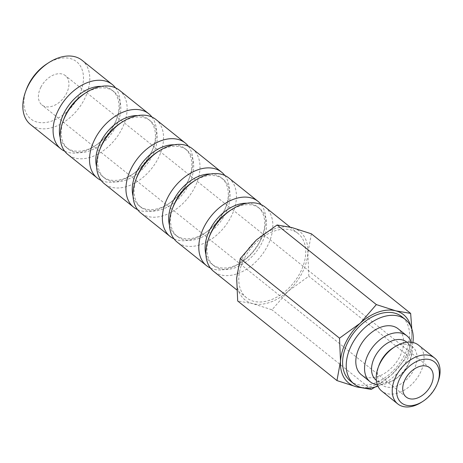<?xml version="1.0" encoding="UTF-8"?>
<svg xmlns="http://www.w3.org/2000/svg" width="463" height="463" viewBox="0 0 463 463"><rect width="100%" height="100%" fill="white"/><g stroke="black" fill="none" stroke-linecap="round" stroke-linejoin="round"><path stroke-width="0.35" stroke-dasharray="2.31 1.74" d="M411.318 342.209A29.424 19.596 -51.3 0 1 410.409 359.375A29.424 19.596 -51.3 0 1 408.412 363.889A29.424 19.596 -51.3 0 1 393.845 380.036A29.424 19.596 -51.3 0 1 377.281 384.655M361.319 374.706A29.424 19.596 128.7 0 0 399.673 356.88A29.424 19.596 128.7 0 0 398.134 328.794M406.659 342.047A24.417 16.263 -51.3 0 1 409.587 361.609A24.417 16.263 -51.3 0 1 407.932 365.353A24.417 16.263 -51.3 0 1 395.842 378.751A24.417 16.263 -51.3 0 1 376.112 380.146M392.757 348.112A24.417 16.263 -51.3 0 1 412.487 346.718A24.417 16.263 -51.3 0 1 413.766 370.03A24.417 16.263 -51.3 0 1 381.94 384.817A24.417 16.263 -51.3 0 1 379.012 365.255M418.535 345.149A29.424 19.596 -51.3 0 1 420.074 373.236A29.424 19.596 -51.3 0 1 381.72 391.061M438.096 381.576A29.424 19.596 -51.3 0 1 436.1 386.09A29.424 19.596 -51.3 0 1 421.533 402.237M377.912 386.183A41.195 27.439 128.7 0 0 407.648 358.935A41.195 27.439 128.7 0 0 412.944 342.493M350.317 380.962A41.195 27.439 128.7 0 0 404.002 356.012A41.195 27.439 128.7 0 0 401.855 316.686M311.379 233.815L307.831 253.197L308.833 276.226L288.131 291.198L271.989 309.816L252.561 303.578A43.823 29.192 -51.3 0 1 236.686 277.956A43.823 29.192 -51.3 0 1 242.554 257.932A43.823 29.192 -51.3 0 1 256.386 239.956A43.823 29.192 -51.3 0 1 291.956 227.576A43.823 29.192 -51.3 0 1 307.831 253.197A43.823 29.192 -51.3 0 1 301.963 273.222A43.823 29.192 -51.3 0 1 288.131 291.198A43.823 29.192 -51.3 0 1 252.561 303.578L237.693 300.991M405.785 356.469A43.823 29.192 -51.3 0 1 391.958 374.445L408.106 355.827L411.659 336.445A43.823 29.192 -51.3 0 1 405.785 356.469M82.073 60.294A41.184 27.433 -51.3 0 1 84.225 99.609A41.184 27.433 -51.3 0 1 30.546 124.553M46.983 63.801A36.658 24.417 -51.3 0 1 78.183 63.153A36.658 24.417 -51.3 0 1 78.519 96.703A36.658 24.417 -51.3 0 1 39.43 122.533A36.658 24.417 -51.3 0 1 26.345 89.538M115.513 87.837A41.184 27.433 -51.3 0 1 117.266 117.544A41.184 27.433 -51.3 0 1 114.477 123.864A41.184 27.433 -51.3 0 1 94.082 146.464A41.184 27.433 -51.3 0 1 64.698 151.21M101.299 86.384A36.658 24.417 -51.3 0 1 112.127 90.192A36.658 24.417 -51.3 0 1 116.526 119.564A36.658 24.417 -51.3 0 1 114.043 125.184A36.658 24.417 -51.3 0 1 95.887 145.301A36.658 24.417 -51.3 0 1 66.267 147.39A36.658 24.417 -51.3 0 1 60.196 137.65M84.324 93.74A36.658 24.417 -51.3 0 1 113.95 91.651A36.658 24.417 -51.3 0 1 115.86 126.648A36.658 24.417 -51.3 0 1 68.084 148.855A36.658 24.417 -51.3 0 1 63.686 119.483M119.413 90.233A41.184 27.433 -51.3 0 1 121.566 129.547A41.184 27.433 -51.3 0 1 67.887 154.497M151.945 117.046A41.184 27.433 -51.3 0 1 153.699 146.759A41.184 27.433 -51.3 0 1 150.903 153.074A41.184 27.433 -51.3 0 1 130.514 175.674A41.184 27.433 -51.3 0 1 101.131 180.42M137.725 115.594A36.658 24.417 -51.3 0 1 148.559 119.402A36.658 24.417 -51.3 0 1 152.958 148.773A36.658 24.417 -51.3 0 1 150.469 154.399A36.658 24.417 -51.3 0 1 132.32 174.51A36.658 24.417 -51.3 0 1 102.693 176.6A36.658 24.417 -51.3 0 1 96.622 166.859M120.756 122.955A36.658 24.417 -51.3 0 1 150.377 120.866A36.658 24.417 -51.3 0 1 152.292 155.857A36.658 24.417 -51.3 0 1 104.516 178.064A36.658 24.417 -51.3 0 1 100.118 148.692M155.846 119.442A41.184 27.433 -51.3 0 1 157.993 158.757A41.184 27.433 -51.3 0 1 104.32 183.707M188.377 146.256A41.184 27.433 -51.3 0 1 190.131 175.969A41.184 27.433 -51.3 0 1 187.336 182.283A41.184 27.433 -51.3 0 1 166.94 204.883A41.184 27.433 -51.3 0 1 137.557 209.629M174.157 144.809A36.658 24.417 -51.3 0 1 184.986 148.611A36.658 24.417 -51.3 0 1 189.39 177.983A36.658 24.417 -51.3 0 1 186.902 183.608A36.658 24.417 -51.3 0 1 168.752 203.726A36.658 24.417 -51.3 0 1 139.126 205.815A36.658 24.417 -51.3 0 1 133.055 196.069M157.183 152.165A36.658 24.417 -51.3 0 1 186.809 150.076A36.658 24.417 -51.3 0 1 188.725 185.067A36.658 24.417 -51.3 0 1 140.949 207.274A36.658 24.417 -51.3 0 1 136.544 177.902M192.278 148.658A41.184 27.433 -51.3 0 1 194.425 187.972A41.184 27.433 -51.3 0 1 140.746 212.916M224.804 175.465A41.184 27.433 -51.3 0 1 226.557 205.178A41.184 27.433 -51.3 0 1 223.768 211.498A41.184 27.433 -51.3 0 1 203.373 234.099A41.184 27.433 -51.3 0 1 173.99 238.844M210.59 174.019A36.658 24.417 -51.3 0 1 221.418 177.827A36.658 24.417 -51.3 0 1 225.817 207.192A36.658 24.417 -51.3 0 1 223.334 212.818A36.658 24.417 -51.3 0 1 205.178 232.935A36.658 24.417 -51.3 0 1 175.558 235.025A36.658 24.417 -51.3 0 1 169.487 225.278M193.615 181.374A36.658 24.417 -51.3 0 1 223.241 179.285A36.658 24.417 -51.3 0 1 225.151 214.276A36.658 24.417 -51.3 0 1 177.375 236.483A36.658 24.417 -51.3 0 1 172.977 207.111M228.705 177.867A41.184 27.433 -51.3 0 1 230.858 217.182A41.184 27.433 -51.3 0 1 177.179 242.126M261.236 204.681A41.184 27.433 -51.3 0 1 262.99 234.388A41.184 27.433 -51.3 0 1 260.194 240.708A41.184 27.433 -51.3 0 1 239.805 263.308A41.184 27.433 -51.3 0 1 210.422 268.054M247.016 203.228A36.658 24.417 -51.3 0 1 257.85 207.036A36.658 24.417 -51.3 0 1 262.249 236.408A36.658 24.417 -51.3 0 1 259.76 242.027A36.658 24.417 -51.3 0 1 241.611 262.145A36.658 24.417 -51.3 0 1 211.985 264.234A36.658 24.417 -51.3 0 1 205.913 254.488M230.047 210.584A36.658 24.417 -51.3 0 1 259.668 208.495A36.658 24.417 -51.3 0 1 261.583 243.492A36.658 24.417 -51.3 0 1 213.808 265.693A36.658 24.417 -51.3 0 1 209.409 236.327M265.137 207.077A41.184 27.433 -51.3 0 1 267.284 246.391A41.184 27.433 -51.3 0 1 213.611 271.341M244.342 258.395A41.184 27.433 128.7 0 0 246.495 297.709A41.184 27.433 128.7 0 0 300.174 272.759A41.184 27.433 128.7 0 0 298.022 233.445A41.184 27.433 128.7 0 0 244.342 258.395M40.947 87.038A18.78 12.513 128.7 0 0 41.925 104.962A18.78 12.513 128.7 0 0 66.406 93.59A18.78 12.513 128.7 0 0 65.428 75.66A18.78 12.513 128.7 0 0 40.947 87.038M410.756 326.293A43.823 29.192 -51.3 0 1 411.659 336.445L411.804 328.846M375.14 387.051L391.958 374.445A43.823 29.192 -51.3 0 1 361.626 387.572M408.106 355.827L308.833 276.226M371.257 389.412L271.989 309.816M395.842 378.751L393.845 380.036M381.94 384.817L376.321 380.314M95.887 145.301L94.082 146.464M68.084 148.855L66.267 147.39M132.32 174.51L130.514 175.674M104.516 178.064L102.693 176.6M168.752 203.726L166.94 204.883M140.949 207.274L139.126 205.815M205.178 232.935L203.373 234.099M177.375 236.483L175.558 235.025M241.611 262.145L239.805 263.308M213.808 265.693L211.985 264.234M246.495 297.709L236.691 289.844M406.23 397.069L41.925 104.962M429.728 367.767L65.428 75.66M298.022 233.445L290.139 227.125M259.668 208.495L257.85 207.036M262.249 236.408L262.99 234.388M223.241 179.285L221.418 177.827M225.817 207.192L226.557 205.178M186.809 150.076L184.986 148.611M189.39 177.983L190.131 175.969M150.377 120.866L148.559 119.402M152.958 148.773L153.699 146.759M113.95 91.651L112.127 90.192M116.526 119.564L117.266 117.544M412.487 346.718L406.867 342.215M409.587 361.609L410.409 359.375"/><path stroke-width="0.69" d="M377.281 384.655A29.424 19.596 -51.3 0 1 370.064 381.715A29.424 19.596 -51.3 0 1 368.531 353.628A29.424 19.596 -51.3 0 1 406.879 335.802A29.424 19.596 -51.3 0 1 411.318 342.209M406.879 335.802L398.134 328.794A29.424 19.596 128.7 0 0 359.786 346.613A29.424 19.596 128.7 0 0 361.319 374.706L370.064 381.715M376.321 380.314L376.112 380.146A24.417 16.263 -51.3 0 1 374.839 356.834A24.417 16.263 -51.3 0 1 406.659 342.047L406.867 342.215M422.783 401.433L421.533 402.237A29.424 19.596 -51.3 0 1 397.752 403.915L381.72 391.061A29.424 19.596 -51.3 0 1 378.19 367.489L379.012 365.255A24.417 16.263 -51.3 0 1 380.667 361.51A24.417 16.263 -51.3 0 1 392.757 348.112L394.76 346.828A29.424 19.596 -51.3 0 1 418.535 345.149L434.566 358.003A29.424 19.596 -51.3 0 1 438.096 381.576L437.587 382.97A26.293 17.513 -51.3 0 1 435.799 387.004A26.293 17.513 -51.3 0 1 422.783 401.433A26.293 17.513 -51.3 0 1 400.402 401.896A26.293 17.513 -51.3 0 1 400.159 377.831A26.293 17.513 -51.3 0 1 428.2 359.305A26.293 17.513 -51.3 0 1 437.587 382.97M378.19 367.489A29.424 19.596 -51.3 0 1 380.187 362.975A29.424 19.596 -51.3 0 1 394.76 346.828M397.752 403.915A29.424 19.596 -51.3 0 1 396.218 375.823A29.424 19.596 -51.3 0 1 434.566 358.003M412.944 342.493A41.195 27.439 128.7 0 0 405.495 319.609A41.195 27.439 128.7 0 0 351.811 344.565A41.195 27.439 128.7 0 0 353.958 383.885A41.195 27.439 128.7 0 0 377.912 386.183M405.495 319.609L401.855 316.686A41.195 27.439 128.7 0 0 348.164 341.642A41.195 27.439 128.7 0 0 350.317 380.962L353.958 383.885M361.626 387.572A43.823 29.192 -51.3 0 1 356.388 386.825A43.823 29.192 -51.3 0 1 340.513 361.204A43.823 29.192 -51.3 0 1 346.382 341.185A43.823 29.192 -51.3 0 1 360.214 323.209L339.512 338.175L340.513 361.204L336.96 380.586L237.693 300.991L236.686 277.956L240.239 258.574L256.386 239.956L277.082 224.989L291.956 227.576L311.379 233.815L410.652 313.416L395.784 310.829A43.823 29.192 -51.3 0 1 410.756 326.293M64.698 151.21A41.184 27.433 -51.3 0 1 60.798 148.808L30.546 124.553A41.184 27.433 -51.3 0 1 25.604 91.558A41.184 27.433 -51.3 0 1 28.399 85.238A41.184 27.433 -51.3 0 1 48.789 62.638A41.184 27.433 -51.3 0 1 82.073 60.294L112.324 84.55A41.184 27.433 -51.3 0 1 115.513 87.837M25.604 91.558L26.345 89.538A36.658 24.417 -51.3 0 1 28.833 83.919A36.658 24.417 -51.3 0 1 46.983 63.801L48.789 62.638M60.798 148.808A41.184 27.433 -51.3 0 1 58.651 109.494A41.184 27.433 -51.3 0 1 112.324 84.55M60.196 137.65A36.658 24.417 -51.3 0 1 64.351 112.399A36.658 24.417 -51.3 0 1 101.299 86.384M101.131 180.42A41.184 27.433 -51.3 0 1 97.23 178.024L67.887 154.497A41.184 27.433 -51.3 0 1 62.945 121.497L63.686 119.483A36.658 24.417 -51.3 0 1 66.174 113.857A36.658 24.417 -51.3 0 1 84.324 93.74L86.13 92.583A41.184 27.433 -51.3 0 1 119.413 90.233L148.756 113.759A41.184 27.433 -51.3 0 1 151.945 117.046M62.945 121.497A41.184 27.433 -51.3 0 1 65.74 115.183A41.184 27.433 -51.3 0 1 86.13 92.583M97.23 178.024A41.184 27.433 -51.3 0 1 95.077 138.709A41.184 27.433 -51.3 0 1 148.756 113.759M96.622 166.859A36.658 24.417 -51.3 0 1 100.784 141.609A36.658 24.417 -51.3 0 1 137.725 115.594M137.557 209.629A41.184 27.433 -51.3 0 1 133.657 207.233L104.32 183.707A41.184 27.433 -51.3 0 1 99.377 150.706L100.118 148.692A36.658 24.417 -51.3 0 1 102.601 143.067A36.658 24.417 -51.3 0 1 120.756 122.955L122.562 121.792A41.184 27.433 -51.3 0 1 155.846 119.442L185.188 142.969A41.184 27.433 -51.3 0 1 188.377 146.256M99.377 150.706A41.184 27.433 -51.3 0 1 102.167 144.392A41.184 27.433 -51.3 0 1 122.562 121.792M133.657 207.233A41.184 27.433 -51.3 0 1 131.509 167.919A41.184 27.433 -51.3 0 1 185.188 142.969M133.055 196.069A36.658 24.417 -51.3 0 1 137.21 170.818A36.658 24.417 -51.3 0 1 174.157 144.809M173.99 238.844A41.184 27.433 -51.3 0 1 170.089 236.443L140.746 212.916A41.184 27.433 -51.3 0 1 135.804 179.922L136.544 177.902A36.658 24.417 -51.3 0 1 139.033 172.282A36.658 24.417 -51.3 0 1 157.183 152.165L158.994 151.002A41.184 27.433 -51.3 0 1 192.278 148.658L221.615 172.178A41.184 27.433 -51.3 0 1 224.804 175.465M135.804 179.922A41.184 27.433 -51.3 0 1 138.599 173.602A41.184 27.433 -51.3 0 1 158.994 151.002M170.089 236.443A41.184 27.433 -51.3 0 1 167.942 197.128A41.184 27.433 -51.3 0 1 221.615 172.178M169.487 225.278A36.658 24.417 -51.3 0 1 173.642 200.028A36.658 24.417 -51.3 0 1 210.59 174.019M210.422 268.054A41.184 27.433 -51.3 0 1 206.521 265.652L177.179 242.126A41.184 27.433 -51.3 0 1 172.236 209.131L172.977 207.111A36.658 24.417 -51.3 0 1 175.465 201.492A36.658 24.417 -51.3 0 1 193.615 181.374L195.421 180.211A41.184 27.433 -51.3 0 1 228.705 177.867L258.047 201.393A41.184 27.433 -51.3 0 1 261.236 204.681M172.236 209.131A41.184 27.433 -51.3 0 1 175.031 202.811A41.184 27.433 -51.3 0 1 195.421 180.211M206.521 265.652A41.184 27.433 -51.3 0 1 204.368 226.338A41.184 27.433 -51.3 0 1 258.047 201.393M205.913 254.488A36.658 24.417 -51.3 0 1 210.075 229.243A36.658 24.417 -51.3 0 1 247.016 203.228M236.691 289.844L213.611 271.341A41.184 27.433 -51.3 0 1 208.668 238.341L209.409 236.327A36.658 24.417 -51.3 0 1 211.892 230.701A36.658 24.417 -51.3 0 1 230.047 210.584L231.853 209.426A41.184 27.433 -51.3 0 1 265.137 207.077L290.139 227.125M208.668 238.341A41.184 27.433 -51.3 0 1 211.458 232.027A41.184 27.433 -51.3 0 1 231.853 209.426M430.712 385.696A18.78 12.513 -51.3 0 1 406.23 397.069A18.78 12.513 -51.3 0 1 405.252 379.145A18.78 12.513 -51.3 0 1 429.728 367.767A18.78 12.513 -51.3 0 1 430.712 385.696M360.214 323.209A43.823 29.192 -51.3 0 1 395.784 310.829L376.355 304.585L360.214 323.209M411.804 328.846L410.652 313.416M336.96 380.586L356.388 386.825L371.257 389.412L375.14 387.051M376.355 304.585L277.082 224.989M339.512 338.175L240.239 258.574"/></g></svg>
